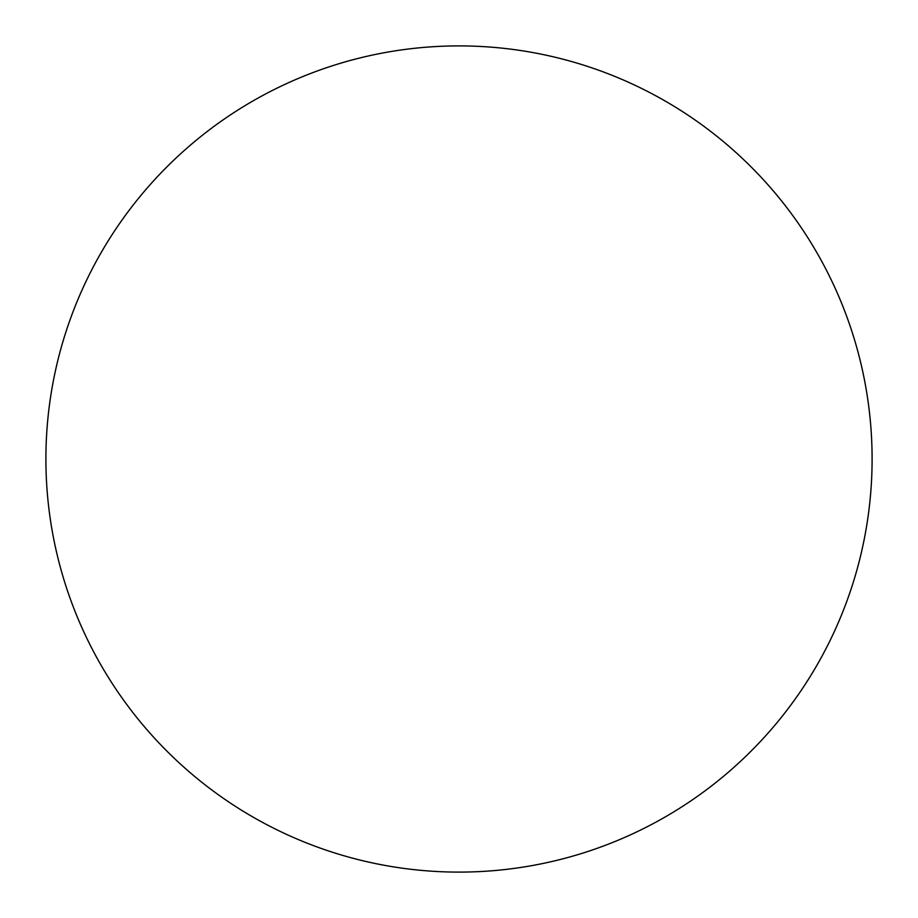 <?xml version="1.0" encoding="UTF-8"?>
<svg xmlns="http://www.w3.org/2000/svg" width="918" height="918" viewBox="0 0 918 918"><rect width="100%" height="100%" fill="white"/><g stroke="black" fill="none" stroke-linecap="round" stroke-linejoin="round"><path stroke-width="0.69" stroke-dasharray="4.59 3.44" d="M872.1 459A413.1 413.1 0 0 0 459 45.9A413.1 413.1 0 0 0 45.9 459A413.1 413.1 0 0 0 459 872.1A413.1 413.1 0 0 0 872.1 459"/><path stroke-width="1.38" d="M872.1 459A413.1 413.1 0 0 0 459 45.9A413.1 413.1 0 0 0 45.9 459A413.1 413.1 0 0 0 459 872.1A413.1 413.1 0 0 0 872.1 459"/></g></svg>
